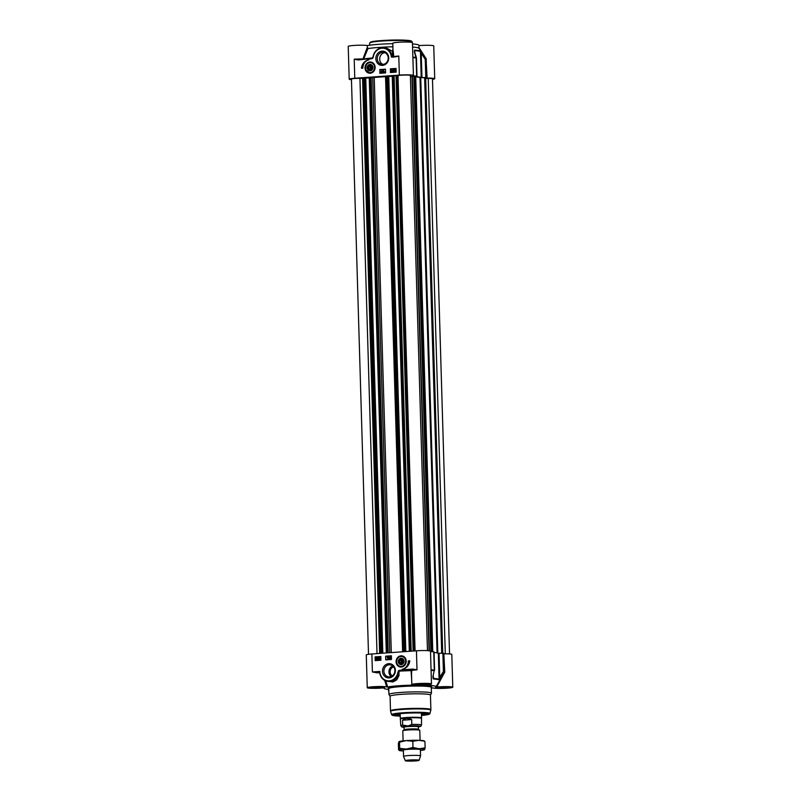 <?xml version="1.0" encoding="UTF-8"?>
<svg xmlns="http://www.w3.org/2000/svg" width="801" height="801" viewBox="0 0 801 801"><rect width="100%" height="100%" fill="white"/><g stroke="black" fill="none" stroke-linecap="round" stroke-linejoin="round"><path stroke-width="1.2" d="M399.008 741.646L398.978 741.666A12.756 1.111 -1.7 0 1 399.008 741.646A12.756 1.111 -1.7 0 1 406.117 740.605A12.756 1.111 -1.7 0 1 418.833 740.314A12.756 1.111 -1.7 0 1 424.22 740.905L424.57 741.095M420.265 749.546A8.501 0.741 178.3 0 0 411.844 749.175A8.501 0.741 178.3 0 0 403.464 750.046M420.395 750.487A12.756 1.111 178.3 0 0 424.48 749.706A12.756 1.111 178.3 0 0 424.58 749.626A12.756 1.111 178.3 0 0 419.083 748.785A12.756 1.111 178.3 0 0 406.377 749.065A12.756 1.111 178.3 0 0 399.158 750.197A12.756 1.111 178.3 0 0 399.278 750.457A12.756 1.111 178.3 0 0 403.394 750.988M424.33 741.155L418.833 740.314L412.795 741.265L406.117 740.605L399.519 742.207L398.908 741.736L398.367 743.528L398.558 749.726L399.158 750.197L399.699 748.404L406.377 749.065L412.976 747.463L419.083 748.785L425.121 747.834L424.58 749.626L423.979 749.145L424.58 749.626M399.699 748.404L399.519 742.207L398.908 741.736M398.558 749.726L399.158 750.197M412.795 741.265L412.976 747.463M424.93 741.636L425.121 747.834M415.719 76.856A28.696 2.503 -1.7 0 1 419.994 77.597L425.541 77.747L442.573 653.256M425.561 78.408L428.225 78.408A6.378 0.561 -1.7 0 1 432.47 78.808L449.541 653.936M368.51 654.297L351.439 79.099A6.378 0.561 -1.7 0 1 359.939 78.318L362.583 78.328M362.573 77.977L379.654 653.416L362.573 77.977L364.635 77.927M364.655 78.067L369.241 77.937M386.322 652.945L369.231 77.487L374.227 77.507A28.696 2.503 -1.7 0 1 385.541 76.706L385.581 76.706M385.571 76.345L402.653 651.784L385.571 76.345L386.983 76.215L387.654 76.275L404.735 651.634M387.664 76.425L392.24 76.305M392.23 75.855L409.311 651.303L392.23 75.855L398.007 75.614A6.378 0.561 -1.7 0 1 405.086 75.044A6.378 0.561 -1.7 0 1 410.392 75.434L427.464 650.632M410.422 76.496L413.807 76.325M413.857 76.235L415.699 76.245L432.74 651.744L415.649 76.225M420.094 740.364L419.794 730.312A8.501 0.741 178.3 0 0 419.694 730.202A8.501 0.741 178.3 0 0 407.629 730.011A8.501 0.741 178.3 0 0 402.893 730.702A8.501 0.741 178.3 0 0 402.793 730.822L403.093 740.865M408.17 725.966L402.673 725.085L402.523 720.219C404.765 718.137 407.819 717.916 411.684 719.568L411.824 724.434L408.17 725.966A9.091 0.791 -1.7 0 1 418.543 725.946A9.091 0.791 -1.7 0 1 418.362 726.897L420.905 726.227L421.496 725.055A10.363 0.901 178.3 0 0 411.824 724.434M402.523 720.219L411.684 719.568M421.286 718.427A10.363 0.901 178.3 0 0 421.306 718.387A10.363 0.901 178.3 0 0 406.477 718.006A10.363 0.901 178.3 0 0 400.59 718.998A10.363 0.901 178.3 0 0 400.6 719.048M421.496 725.055L421.536 717.966A10.623 0.931 178.3 0 0 421.556 717.916A10.623 0.931 178.3 0 0 406.347 717.536A10.623 0.931 178.3 0 0 400.31 718.547A10.623 0.931 178.3 0 0 400.32 718.597L400.78 725.666A10.363 0.901 178.3 0 1 402.673 725.085M419.083 760.309A6.909 0.601 178.3 0 0 409.211 760.039A6.909 0.601 178.3 0 0 405.286 760.72A6.909 0.601 178.3 0 0 415.158 760.95A6.909 0.601 178.3 0 0 419.083 760.309L420.545 755.904A8.501 0.741 178.3 0 0 420.555 755.884A8.501 0.741 178.3 0 0 408.39 755.573A8.501 0.741 178.3 0 0 403.554 756.384A8.501 0.741 178.3 0 0 403.564 756.404L403.344 749.335M431.298 688.149A26.043 2.273 178.3 0 0 432.38 687.979L433.341 687.979A9.832 0.861 -1.7 0 0 443.994 688.339A9.832 0.861 -1.7 0 0 452.775 687.228A9.832 0.861 -1.7 0 0 447.168 686.617A9.832 0.861 -1.7 0 0 436.755 687.038L444.755 672.029L443.844 653.796M384.25 687.909L383.279 687.909L384.25 687.909A26.043 2.273 178.3 0 0 384.029 688.369A26.043 2.273 178.3 0 0 388.805 689.411M430.447 695.098L431.429 693.286A21.257 1.852 178.3 0 0 431.449 693.195A21.257 1.852 178.3 0 0 401.041 692.424A21.257 1.852 178.3 0 0 388.956 694.457A21.257 1.852 178.3 0 0 388.986 694.547L390.077 696.299M401.551 694.327A20.195 1.762 178.3 0 0 390.077 696.249L390.508 710.827A20.195 1.762 178.3 0 1 401.992 708.895A20.195 1.762 178.3 0 1 430.878 709.636L430.447 695.058A20.195 1.762 178.3 0 0 401.551 694.327M392.73 665.921A6.078 5.477 -81.3 0 0 389.026 670.797A6.078 5.477 -81.3 0 0 391.098 676.565M392.34 675.874A4.786 4.305 98.7 0 1 393.702 666.953M434.072 652.485A30.027 2.613 -1.7 0 1 438.307 653.226L439.078 679.238A30.027 2.613 178.3 0 0 433.371 678.367L433.311 676.244M431.078 670.437A34.653 3.024 -1.7 0 1 434.192 670.587L432.88 676.885L433.261 678.928A29.867 2.603 -1.7 0 1 438.948 679.799L444.024 672.089A1.061 1.051 -52.9 0 0 444.165 671.538L443.624 653.316A34.803 3.034 178.3 0 1 443.834 653.636L444.375 671.859A34.803 3.034 178.3 0 0 444.165 671.538L443.414 671.478L439.759 677.416L439.048 653.266L442.873 653.256L443.414 671.478L444.024 672.089A34.653 3.024 -1.7 0 1 444.205 672.55L439.879 680.089M421.476 715.243A16.471 1.432 178.3 0 0 427.213 713.841A16.471 1.432 178.3 0 0 403.714 713.371A16.471 1.432 178.3 0 0 394.412 714.822A16.471 1.432 178.3 0 0 400.23 715.874M426.663 713.601A15.94 1.392 -1.7 0 1 421.456 714.652M400.21 715.283A15.94 1.392 -1.7 0 1 394.953 714.542M402.132 656.209A5.317 4.786 98.7 0 1 402.182 656.219A5.317 4.786 98.7 0 1 406.097 662.197A5.317 4.786 98.7 0 1 400.57 666.722A5.317 4.786 98.7 0 1 400.52 666.712M400.981 655.839A5.617 5.056 -81.3 0 0 396.835 664.54A5.617 5.056 -81.3 0 0 405.616 663.919A5.617 5.056 -81.3 0 0 400.981 655.839M389.576 676.915A6.078 5.477 98.7 0 1 388.475 676.865A6.078 5.477 98.7 0 1 383.919 670.637A6.078 5.477 98.7 0 1 389.216 664.8A6.078 5.477 98.7 0 1 390.317 664.84A6.078 5.477 98.7 0 1 394.873 671.078A6.078 5.477 98.7 0 1 389.576 676.915M388.725 663.669A7.149 6.428 -81.3 0 0 383.459 674.742A7.149 6.428 -81.3 0 0 394.623 673.951A7.149 6.428 -81.3 0 0 388.725 663.669M433.972 651.894L433.741 651.804A34.803 3.034 178.3 0 0 430.517 651.644M435.784 687.038L436.755 687.038L435.784 687.038A26.043 2.273 178.3 0 0 436.014 686.817A26.043 2.273 178.3 0 0 423.329 685.125L423.389 685.055M432.88 676.885L434.282 670.026A34.803 3.034 178.3 0 0 431.058 669.866M433.741 651.804L434.282 670.026A1.061 0.751 93.3 0 1 434.192 670.587L434.573 670.327A1.061 1.061 0 0 0 434.593 670.077L434.052 651.854M440.37 678.026L439.759 677.416L439.078 679.238A1.061 1.031 -70.5 0 1 438.948 679.799M439.048 653.266L438.307 653.226M443.624 653.316L442.873 653.256M444.755 672.029L444.555 672.86M413.626 684.985L414.017 685.025A9.832 0.861 -1.7 0 1 411.824 684.545A9.832 0.861 -1.7 0 1 421.626 683.403A9.832 0.861 -1.7 0 1 431.479 683.964A9.832 0.861 -1.7 0 1 423.699 685.035L423.699 685.035M384.7 680.369L386.693 686.968L387.654 686.968A26.043 2.273 178.3 0 1 413.706 685.115L414.017 685.025M411.534 674.722L411.684 670.577A9.832 0.861 -1.7 0 1 417.001 669.846L412.845 669.085L413.096 669.646L417.001 669.846L416.44 650.802L371.864 653.976A9.832 0.861 178.3 0 0 366.277 654.908L367.259 687.719A9.832 0.861 -1.7 0 1 376.039 686.607A9.832 0.861 -1.7 0 1 386.693 686.968M379.604 672.029L379.834 671.438L379.604 672.029A10.623 9.562 -81.3 0 0 387.554 681.331A10.623 9.562 -81.3 0 0 398.598 672.399L398.998 670.898L413.096 669.646A10.363 0.901 178.3 0 0 411.153 670.057L411.604 670.878M388.675 681.501L393.101 681.921L396.775 679.819L398.948 675.764L399.058 671.138A34.493 3.004 -1.7 0 1 411.053 670.647L411.684 679.789M412.845 669.085L403.554 669.746L403.804 670.307A35.404 3.084 178.3 0 1 411.153 670.057A0.531 0.511 -111.5 0 1 411.684 670.577M398.868 670.497L398.728 671.198L398.868 670.497L403.554 669.746M380.936 660.224L375.188 660.625L375.078 656.92L380.825 656.52L380.936 660.224M391.479 659.473L385.732 659.884L385.621 656.179L391.369 655.769L391.479 659.473M409.772 660.815A9.242 8.32 98.7 0 1 402.282 669.246A7.97 7.169 -81.3 0 0 408.33 660.925L409.772 660.815M379.574 672.189A10.363 0.901 178.3 0 0 376.77 672.229L372.405 671.959L376.78 672.81A9.832 0.861 -1.7 0 1 379.634 672.77M387.654 686.968L385.802 680.87M379.554 672.039L376.77 672.229L376.78 672.81M383.279 687.909A9.832 0.861 -1.7 0 1 372.865 688.329A9.832 0.861 -1.7 0 1 367.259 687.719M452.775 687.228L451.804 654.417A9.832 0.861 178.3 0 0 444.215 653.806M431.479 683.964L430.497 651.153A9.832 0.861 178.3 0 0 416.44 650.802M398.297 670.978L398.227 676.334L395.974 679.969L392.5 681.711L387.554 681.331C382.888 680.269 380.215 677.145 379.554 671.959M409.762 660.875L408.56 660.955A7.97 7.169 98.7 0 1 403.774 668.875M389.967 657.221L389.546 657.961M385.621 656.179L385.962 659.864M391.379 655.819L385.852 656.209M380.315 658.452L379.904 657.611L379.964 659.343L379.654 657.781L380.105 659.363M375.078 656.92L375.419 660.615M380.835 656.57L375.309 656.96M389.997 658.192L389.156 657.981L390.177 656.54L390.247 658.652L389.166 658.222M390.177 656.54L390.357 657.901M390.477 657.891L390.007 658.672M389.086 656.58L388.405 658.822M387.764 657.2L387.163 657.531L387.844 656.7L387.904 658.822L387.624 657.18L387.163 657.531M387.844 656.7L387.674 658.833M377.251 658.262L376.83 659.573M377.221 658.022L376.28 659.293M377.451 657.501L377.722 658.652L376.84 659.814L375.769 659.784L375.749 658.762L376.64 657.601L377.581 657.621L376.38 659.754M376.78 657.621L377.371 657.811L376.78 657.621M378.462 659.453L378.082 659.083L378.853 658.903L377.862 658.672L378.022 657.571L378.973 657.501L378.132 658.382L378.963 659.373L377.842 659.123L378.603 659.473M378.993 658.923L377.862 658.672M378.973 657.501L378.282 658.272M378.483 658.222L379.103 659.393L377.842 659.123M380.105 657.421L380.695 658.452L379.964 659.563L379.314 658.522L380.034 657.401M389.987 657.921L389.386 657.971L389.957 656.97L389.987 657.921M376.64 657.601L377.231 657.791M377.201 658.142L376.26 659.403L377.201 658.142M377.081 657.991L376.15 659.273L376.78 657.861M379.904 657.401L380.565 658.432L379.524 659.373M379.964 659.343L379.694 658.532M421.436 713.971A12.486 1.091 178.3 0 0 423.278 713.341A12.486 1.091 178.3 0 0 423.028 713.13M398.548 713.861A12.486 1.091 178.3 0 0 398.317 714.081A12.486 1.091 178.3 0 0 400.19 714.602M425.261 683.573A6.588 0.571 -1.7 0 1 418.002 683.784M421.897 683.593L420.835 683.623M380.685 686.737A6.588 0.571 -1.7 0 1 373.436 686.958M377.331 686.757L376.26 686.797M446.558 686.827A6.588 0.571 -1.7 0 1 439.308 687.048M443.203 686.847L442.132 686.888M404.044 661.446A3.214 2.894 -81.3 0 0 399.789 658.652A3.214 2.894 -81.3 0 0 399.609 664.199A3.214 2.894 -81.3 0 0 404.044 661.446M403.914 661.466A2.934 2.643 98.7 0 1 398.618 661.576A2.934 2.643 98.7 0 1 401.181 658.532A2.934 2.643 98.7 0 1 403.914 661.466M401.071 658.792A2.653 2.393 98.7 0 1 403.263 662.607A2.653 2.393 98.7 0 1 399.108 662.908A2.653 2.393 98.7 0 1 401.071 658.792M399.679 660.615L401.091 659.603L402.553 660.414L402.613 662.247L401.201 663.268L399.739 662.457L399.679 660.615L401.281 660.865L401.701 662.898M402.192 660.214L401.281 660.865M399.739 662.457L401.341 662.697M370.112 64.721A2.934 2.643 98.7 0 1 372.535 68.946A2.934 2.643 98.7 0 1 367.949 69.266A2.934 2.643 98.7 0 1 370.112 64.721M369.992 64.981A2.653 2.393 98.7 0 1 372.185 68.806A2.653 2.393 98.7 0 1 368.039 69.096A2.653 2.393 98.7 0 1 369.992 64.981M371.123 66.403L370.212 67.054L370.633 69.096M368.61 66.813L370.022 65.792L371.484 66.613L371.544 68.445L370.132 69.457L368.66 68.646L368.61 66.813L370.212 67.054M368.66 68.646L370.272 68.896M371.063 62.398A5.317 4.786 98.7 0 1 371.103 62.408A5.317 4.786 98.7 0 1 375.088 67.855A5.317 4.786 98.7 0 1 370.462 72.951A5.317 4.786 98.7 0 1 369.501 72.911A5.317 4.786 98.7 0 1 369.451 72.911M369.982 64.43A3.214 2.894 -81.3 0 0 367.609 69.407A3.214 2.894 -81.3 0 0 372.635 69.046A3.214 2.894 -81.3 0 0 369.982 64.43M412.575 47.069A27.955 2.433 178.3 0 1 418.973 48.3L425.982 58.994A34.653 3.024 178.3 0 0 425.822 58.833L421.817 52.916L421.236 53.407L425.241 59.324L425.992 59.374A1.061 1.051 -52.9 0 0 425.822 58.833L425.241 59.324L425.782 77.547L426.532 77.597A34.803 3.034 -1.7 0 1 426.753 77.917A34.803 3.034 -1.7 0 1 426.713 78.057L427.123 78.097A9.832 0.861 -1.7 0 1 434.723 78.708A9.832 0.861 -1.7 0 1 432.49 79.319M425.782 77.547L421.957 77.557L421.236 53.407L420.445 51.494A1.061 1.031 -70.5 0 0 420.285 50.954A29.867 2.603 178.3 0 0 414.598 50.083L414.327 51.765L415.989 57.332A1.061 0.751 93.3 0 1 416.12 57.862L416.34 57.962M416.37 57.892A1.061 0.621 163.2 0 0 416.38 57.642L414.678 52.075A1.061 0.621 162.8 0 1 414.648 52.395L414.738 50.623A30.027 2.613 -1.7 0 1 420.445 51.494L421.226 77.507L421.957 77.557M421.226 77.507A30.027 2.613 178.3 0 0 415.709 76.656M415.709 76.465L416.971 76.145L416.43 57.922A1.061 1.061 0 0 0 416.38 57.642L416.38 57.642A1.061 0.621 163.2 0 0 415.989 57.332A34.653 3.024 178.3 0 0 412.875 57.171M351.459 79.679A9.832 0.861 -1.7 0 1 349.196 79.199A9.832 0.861 -1.7 0 1 354.783 78.258L399.349 75.094A9.832 0.861 -1.7 0 1 413.416 75.444A9.832 0.861 -1.7 0 1 412.435 75.845L412.605 75.905A34.803 3.034 -1.7 0 1 416.66 76.085L416.971 76.145M391.859 70.498L391.509 71.389L391.098 70.548L391.449 69.657L391.859 70.498L391.569 69.677L391.639 71.409M391.509 71.389L391.228 70.568M391.439 69.447L392.24 70.498L391.509 71.599L390.848 70.568L391.439 69.447L392.1 70.478L391.449 71.599M392.941 69.337L393.712 69.907L393.081 69.357L393.712 69.907L392.56 70.098L393.541 70.328L393.391 71.429L392.44 71.499L393.281 70.618L392.45 69.627L393.571 69.887L392.951 69.547L393.121 70.568M393.391 71.429L393.541 70.328M393.531 71.449L392.44 71.499M393.421 70.648L392.31 70.138M395.103 69.507L394.352 70.888M394.212 70.868L395.153 69.597L394.212 70.868M394.763 71.159L395.263 69.727L394.332 71.009L394.903 71.179M395.324 69.857L394.462 71.029M393.962 71.499L394.703 69.206L395.644 69.216L395.664 70.238L394.282 71.279M394.703 69.206L395.444 69.417M395.564 69.537L394.913 71.419L394.172 71.209M383.739 70.168L383.919 71.689M384.4 71.75L383.719 72.3M382.518 72.41L383.008 70.178L382.327 72.42M382.658 72.43L383.008 70.178M381.426 71.079L382.027 71.039L381.456 72.03L381.426 71.079L381.586 71.81M381.416 70.838L382.257 71.019L381.236 72.46L381.416 70.838M382.397 71.039L381.426 72.45M381.556 70.828L381.406 70.328M396.034 68.486L390.508 68.876L390.618 72.531M385.491 69.236L379.964 69.627L380.075 73.281M390.277 68.836L396.034 68.435L396.145 72.14L390.387 72.541L390.508 68.876M379.734 69.587L385.491 69.186L385.601 72.881L379.844 73.291L379.964 69.627M361.451 68.245A9.242 8.32 98.7 0 1 368.941 59.815A7.97 7.169 -81.3 0 0 362.883 68.135L361.451 68.245M367.669 60.215A9.242 8.32 -81.3 0 0 361.682 68.225M354.232 59.214L358.367 59.975L358.588 59.484L354.232 59.214M358.367 59.975L367.879 58.823L358.558 59.484M367.669 59.314L372.355 58.563L367.879 58.823M372.355 58.563L373.326 56.781A10.093 9.081 98.7 0 1 382.718 48.2A10.093 9.081 98.7 0 1 391.359 57.101L396.004 56.761M373.076 56.731L372.755 57.722L373.076 56.731A10.623 9.562 -81.3 0 1 384.12 47.8L386.813 48.22L392.28 51.224L392.86 57.221M362.703 59.184L362.673 58.964A9.832 0.861 178.3 0 0 354.212 59.214L354.783 78.258M362.913 59.444L363.674 58.954L362.673 58.964M373.066 56.501L372.465 57.972A34.493 3.004 178.3 0 0 363.674 58.954L367.939 48.581L367.369 47.109L363.053 58.713M393.021 51.074L392.28 51.224A0.531 0.511 -145.1 0 0 393.021 51.194M392.951 48.631L392.61 51.164L384.71 47.89M367.369 47.109L367.329 45.547A9.832 0.861 178.3 0 0 356.395 45.307A9.832 0.861 178.3 0 0 348.225 46.398L349.196 79.199M427.123 78.097L426.102 59.214M395.844 56.781L398.788 56.04A9.832 0.861 178.3 0 0 393.802 56.661L393.171 57.231M393.802 56.661L393.151 50.823M393.031 51.434L392.79 43.224A9.832 0.861 178.3 0 1 402.593 42.073A9.832 0.861 178.3 0 1 412.445 42.643L413.416 75.444M414.598 50.083A1.061 0.831 94.6 0 1 414.738 50.623L414.678 52.075A1.061 0.621 162.8 0 0 414.327 51.765M421.817 52.916L420.285 50.954M382.918 64.4A6.078 5.477 98.7 0 1 381.817 64.36A6.078 5.477 98.7 0 1 377.271 58.123A6.078 5.477 98.7 0 1 382.558 52.285A6.078 5.477 98.7 0 1 383.659 52.335A6.078 5.477 98.7 0 1 388.215 58.563A6.078 5.477 98.7 0 1 382.918 64.4M382.498 65.392A7.149 6.428 -81.3 0 0 387.754 54.318A7.149 6.428 -81.3 0 0 376.6 55.119A7.149 6.428 -81.3 0 0 382.498 65.392M370.242 73.221A5.617 5.056 -81.3 0 0 374.377 64.521A5.617 5.056 -81.3 0 0 365.606 65.141A5.617 5.056 -81.3 0 0 370.242 73.221M383.098 64.38C377.722 62.498 379.033 52.946 384.971 52.726M367.329 45.547A27.955 2.433 -1.7 0 1 392.8 43.665M412.485 43.955A27.955 2.433 -1.7 0 1 418.923 45.317L419.013 48.37M434.723 78.708L433.741 45.897A9.832 0.861 178.3 0 0 428.785 45.307A9.832 0.861 178.3 0 0 418.933 45.597M392.89 46.778A27.955 2.433 178.3 0 0 367.939 48.581M426.342 59.054L418.773 47.179M437.076 652.905L419.994 77.597M437.817 653.075L420.735 77.647M441.711 653.256L424.63 77.637M442.042 653.256L424.951 77.647M442.733 653.256L425.671 78.408M445.296 653.806L428.225 78.408M377.011 653.606L359.939 78.318M379.954 653.396L362.873 77.927M381.056 653.316L363.984 77.847M381.346 653.296L364.265 77.857M381.707 653.276L364.635 77.907L381.727 653.266M382.538 653.215L365.476 78.188M382.818 653.195L365.757 78.188M386.432 652.935L369.351 77.467M387.534 652.855L370.452 77.387M388.195 652.815L371.113 77.387M389.777 652.695L372.705 77.537M391.299 652.585L374.227 77.507M402.613 651.784L385.541 76.706M402.953 651.764L385.882 76.295M404.064 651.684L386.983 76.215M404.345 651.664L387.263 76.215M404.715 651.634L387.634 76.275M405.536 651.573L388.475 76.556M405.827 651.553L388.755 76.556M409.431 651.303L392.35 75.835M410.543 651.223L393.461 75.755M411.193 651.173L394.122 75.755M413.126 651.033L396.064 75.935M414.067 650.973L396.996 75.895M415.078 650.893L398.007 75.614M429.056 650.752L412.014 76.556M429.356 650.792L412.315 76.536M430.928 651.664L413.857 76.215M431.288 651.674L414.207 76.165M432.19 651.714L415.108 76.145M404.094 729.771L404.024 727.268A7.169 0.621 -1.7 0 1 408.099 726.577A7.169 0.621 -1.7 0 1 418.362 726.837L418.432 729.351A7.169 0.621 178.3 0 0 408.17 729.09A7.169 0.621 178.3 0 0 404.094 729.771L403.974 730.041A7.389 0.641 -1.7 0 1 408.089 729.441A7.389 0.641 -1.7 0 1 418.573 729.611L419.694 730.202M418.362 726.837L418.112 726.687A7.599 0.661 178.3 0 0 416.46 725.996A7.599 0.661 178.3 0 0 407.899 726.127A7.599 0.661 178.3 0 0 403.934 727.038M404.024 727.328A9.091 0.791 -1.7 0 1 406.397 726.096M400.23 716.114A18.723 1.632 178.3 0 1 392.16 714.882A18.723 1.632 178.3 0 1 402.743 713.22A18.723 1.632 178.3 0 1 427.003 713.16A18.723 1.632 178.3 0 1 421.486 715.483L429.757 713.951L430.818 710.227A20.125 1.752 178.3 0 0 402.032 709.446A20.125 1.752 178.3 0 0 390.608 711.418L390.508 710.827M430.027 713.531A19.234 1.672 178.3 0 0 402.513 712.8A19.234 1.672 178.3 0 0 391.589 714.672L390.608 711.418M433.371 678.367A1.061 0.831 94.6 0 1 433.261 678.928M371.864 653.976L372.405 671.959L379.834 671.438A10.093 9.081 98.7 0 0 388.265 680.85A10.093 9.081 98.7 0 0 397.897 672.279M399.088 671.298L398.207 671.168M388.956 694.457L388.785 688.63A21.257 1.852 -1.7 0 1 400.87 686.597A21.257 1.852 -1.7 0 1 431.278 687.368L431.449 693.195M431.278 687.368L431.218 687.238A21.787 1.902 178.3 0 0 423.629 685.586A21.787 1.902 178.3 0 0 400.62 686.036A21.787 1.902 178.3 0 0 388.765 688.51M435.874 687.198L439.699 687.018A7.599 0.661 178.3 0 0 438.658 688.189A7.599 0.661 178.3 0 0 450.522 687.348A7.599 0.661 178.3 0 0 439.679 687.018C451.263 686.517 450.703 687.388 450.192 687.138L450.002 686.777M449.571 687.008A7.069 0.621 -1.7 0 1 445.987 687.458A7.069 0.621 -1.7 0 1 436.325 687.398M414.568 683.934L418.392 683.754A7.599 0.661 178.3 0 0 417.351 684.925A7.599 0.661 178.3 0 0 429.226 684.084A7.599 0.661 178.3 0 0 418.372 683.754C429.957 683.263 429.396 684.124 428.895 683.874L428.695 683.513M428.265 683.744A7.069 0.621 -1.7 0 1 424.68 684.194A7.069 0.621 -1.7 0 1 415.018 684.134M370.002 687.108L373.827 686.928A7.599 0.661 178.3 0 0 372.785 688.099A7.599 0.661 178.3 0 0 384.65 687.258A7.599 0.661 178.3 0 0 373.807 686.928C385.391 686.427 384.83 687.298 384.32 687.048L384.13 686.687M383.699 686.918A7.069 0.621 -1.7 0 1 380.115 687.368A7.069 0.621 -1.7 0 1 370.442 687.308M421.446 714.412A15.73 1.372 178.3 0 0 426.262 713.501L421.446 714.412M395.344 714.422A15.73 1.372 178.3 0 0 400.2 715.043L395.314 714.432M405.646 661.456A4.996 4.496 -81.3 0 0 401.311 656.45A4.996 4.496 -81.3 0 0 396.645 661.406A4.996 4.496 -81.3 0 0 400.981 666.422A4.996 4.496 -81.3 0 0 405.646 661.456M396.495 661.426A5.317 4.786 -81.3 0 0 400.48 666.702A5.317 4.786 -81.3 0 0 406.077 661.476A5.317 4.786 -81.3 0 0 402.082 656.199A5.317 4.786 -81.3 0 0 396.495 661.426M370.052 62.358A5.317 4.786 -81.3 0 0 365.426 67.454A5.317 4.786 -81.3 0 0 369.411 72.901A5.317 4.786 -81.3 0 0 370.372 72.941A5.317 4.786 -81.3 0 0 374.998 67.845A5.317 4.786 -81.3 0 0 371.013 62.398A5.317 4.786 -81.3 0 0 370.052 62.358M369.932 62.648A4.996 4.496 -81.3 0 0 365.566 67.945A4.996 4.496 -81.3 0 0 370.222 72.601A4.996 4.496 -81.3 0 0 374.578 67.304A4.996 4.496 -81.3 0 0 369.932 62.648M411.544 41.402A20.726 1.802 178.3 0 0 381.927 40.551A20.726 1.802 178.3 0 0 370.182 42.633M369.621 43.074A21.257 1.852 -1.7 0 1 381.707 41.041A21.257 1.852 -1.7 0 1 412.125 41.812L408.53 40.44L393.021 40.05C380.335 40.491 372.916 41.151 370.773 42.032L369.621 43.074L369.692 45.196M367.829 58.823L358.588 59.484M392.069 57.051A10.623 9.562 -81.3 0 0 384.12 47.8C378.292 47.539 374.598 50.513 373.026 56.731L372.825 57.532M373.016 57.892L373.326 56.781M426.532 77.597L425.992 59.374A34.803 3.034 -1.7 0 1 426.212 59.695L425.982 58.994M414.788 52.445L414.738 50.623M412.885 57.712A34.803 3.034 -1.7 0 1 416.12 57.862L416.66 76.085M399.349 75.094L398.788 56.04M425.541 77.747L442.623 653.256M369.231 77.487L386.302 652.945M413.807 76.225L430.888 651.664M415.699 76.245L432.78 651.744M403.974 730.041L402.893 730.702M404.024 727.338L401.722 726.948L400.78 725.666M400.16 713.681L400.31 718.547M421.406 713.05L421.556 717.916M420.345 748.835L420.555 755.884M405.286 760.72L403.564 756.404M430.818 710.227L430.878 709.636M391.589 714.672L392.72 715.433L400.23 716.124M436.014 686.817L439.899 680.049M444.235 672.48L444.375 671.859M411.534 674.712L411.824 684.545M388.515 689.381L388.555 690.983M402.182 656.219L402.082 656.199C398.838 656.139 396.956 657.881 396.455 661.416C396.565 664.319 397.907 666.082 400.48 666.702L400.57 666.722M371.103 62.408L371.013 62.398C367.188 61.957 365.436 64.44 365.757 69.827L369.501 72.911M412.135 42.443L412.125 41.812M426.753 77.917L426.212 59.695"/></g></svg>
